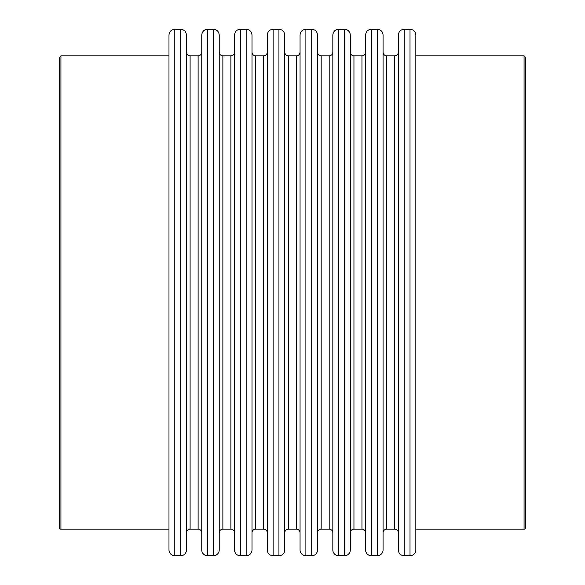 <?xml version="1.0" encoding="UTF-8"?>
<svg xmlns="http://www.w3.org/2000/svg" width="585" height="585" viewBox="0 0 585 585"><rect width="100%" height="100%" fill="white"/><g stroke="black" fill="none" stroke-linecap="round" stroke-linejoin="round"><path stroke-width="0.88" d="M186.461 532.803A3.642 3.642 0 0 1 190.096 529.162L190.096 55.838C187.887 55.619 186.673 54.405 186.461 52.197M186.461 549.922L186.461 35.078C186.11 31.539 184.173 29.594 180.633 29.25L180.633 555.75A5.828 5.828 0 0 0 186.461 549.922M198.11 529.162A3.642 3.642 0 0 1 201.752 532.803L201.752 52.197C201.532 54.405 200.319 55.619 198.11 55.838L198.11 529.162L190.096 529.162M201.752 35.078L201.752 549.922A5.828 5.828 0 0 0 207.573 555.75L207.573 29.25C204.041 29.594 202.096 31.539 201.752 35.078M219.229 532.803A3.642 3.642 0 0 1 222.87 529.162L222.87 55.838C220.655 55.619 219.441 54.405 219.229 52.197M219.229 549.922L219.229 35.078C218.878 31.539 216.94 29.594 213.401 29.25L213.401 555.75A5.828 5.828 0 0 0 219.229 549.922M230.878 529.162A3.642 3.642 0 0 1 234.519 532.803L234.519 52.197C234.3 54.405 233.086 55.619 230.878 55.838L230.878 529.162L222.87 529.162M234.519 35.078L234.519 549.922A5.828 5.828 0 0 0 240.347 555.75L240.347 29.25C236.808 29.594 234.863 31.539 234.519 35.078M251.996 532.803A3.642 3.642 0 0 1 255.638 529.162L255.638 55.838C253.422 55.619 252.208 54.405 251.996 52.197M251.996 549.922L251.996 35.078C251.652 31.539 249.707 29.594 246.168 29.25L246.168 555.75A5.828 5.828 0 0 0 251.996 549.922M263.645 529.162A3.642 3.642 0 0 1 267.286 532.803L267.286 52.197C267.074 54.405 265.861 55.619 263.645 55.838L263.645 529.162L255.638 529.162M267.286 35.078L267.286 549.922A5.828 5.828 0 0 0 273.115 555.75L273.115 29.25C269.575 29.594 267.63 31.539 267.286 35.078M284.763 532.803A3.642 3.642 0 0 1 288.405 529.162L288.405 55.838C286.197 55.619 284.983 54.405 284.763 52.197M284.763 549.922L284.763 35.078C284.42 31.539 282.475 29.594 278.935 29.25L278.935 555.75A5.828 5.828 0 0 0 284.763 549.922M296.412 529.162A3.642 3.642 0 0 1 300.054 532.803L300.054 52.197C299.842 54.405 298.628 55.619 296.412 55.838L296.412 529.162L288.405 529.162M300.054 35.078L300.054 549.922A5.828 5.828 0 0 0 305.882 555.75L305.882 29.25C302.343 29.594 300.405 31.539 300.054 35.078M317.531 532.803A3.642 3.642 0 0 1 321.172 529.162L321.172 55.838C318.964 55.619 317.75 54.405 317.531 52.197M317.531 549.922L317.531 35.078C317.187 31.539 315.249 29.594 311.71 29.25L311.71 555.75A5.828 5.828 0 0 0 317.531 549.922M329.187 529.162A3.642 3.642 0 0 1 332.828 532.803L332.828 52.197C332.609 54.405 331.395 55.619 329.187 55.838L329.187 529.162L321.172 529.162M338.649 29.25C335.11 29.594 333.172 31.539 332.828 35.078L332.828 549.922A5.828 5.828 0 0 0 338.649 555.75L338.649 29.25L344.477 29.25L344.477 555.75A5.828 5.828 0 0 0 350.305 549.922L350.305 35.078C349.954 31.539 348.017 29.594 344.477 29.25M350.305 532.803A3.642 3.642 0 0 1 353.947 529.162L353.947 55.838C351.731 55.619 350.517 54.405 350.305 52.197M361.954 529.162A3.642 3.642 0 0 1 365.596 532.803L365.596 52.197C365.376 54.405 364.162 55.619 361.954 55.838L361.954 529.162L353.947 529.162M365.596 35.078L365.596 549.922A5.828 5.828 0 0 0 371.416 555.75L371.416 29.25C367.885 29.594 365.939 31.539 365.596 35.078M383.073 532.803A3.642 3.642 0 0 1 386.714 529.162L386.714 55.838C384.499 55.619 383.285 54.405 383.073 52.197M383.073 549.922L383.073 35.078C382.729 31.539 380.784 29.594 377.245 29.25L377.245 555.75A5.828 5.828 0 0 0 383.073 549.922M394.721 529.162A3.642 3.642 0 0 1 398.363 532.803L398.363 52.197C398.151 54.405 396.937 55.619 394.721 55.838L394.721 529.162L386.714 529.162M404.191 29.25C400.652 29.594 398.707 31.539 398.363 35.078L398.363 549.922A5.828 5.828 0 0 0 404.191 555.75L404.191 29.25L410.012 29.25L410.012 555.75A5.828 5.828 0 0 0 415.84 549.922L415.84 35.078L415.84 55.838L524.065 55.838L524.065 529.162A1.455 1.455 0 0 0 525.52 527.707L525.52 57.293L524.065 55.838M524.065 529.162L415.84 529.162L415.84 549.922M174.805 29.25L174.805 555.75A5.828 5.828 0 0 1 168.985 549.922L168.985 35.078C169.328 31.539 171.266 29.594 174.805 29.25L180.633 29.25M59.48 67.487L59.48 57.293L60.935 55.838L60.935 529.162A1.455 1.455 0 0 1 59.48 527.707L59.48 517.513M59.48 57.293L59.48 527.707M190.096 55.838L198.11 55.838M222.87 55.838L230.878 55.838M255.638 55.838L263.645 55.838M288.405 55.838L296.412 55.838M321.172 55.838L329.187 55.838M353.947 55.838L361.954 55.838M386.714 55.838L394.721 55.838M410.012 29.25C413.551 29.594 415.496 31.539 415.84 35.078M404.191 555.75L410.012 555.75M174.805 555.75L180.633 555.75M207.573 555.75L213.401 555.75M207.573 29.25L213.401 29.25M240.347 555.75L246.168 555.75M240.347 29.25L246.168 29.25M338.649 555.75L344.477 555.75M371.416 555.75L377.245 555.75M371.416 29.25L377.245 29.25M273.115 555.75L278.935 555.75M273.115 29.25L278.935 29.25M305.882 555.75L311.71 555.75M305.882 29.25L311.71 29.25M60.935 529.162L168.985 529.162M60.935 55.838L168.985 55.838"/></g></svg>
